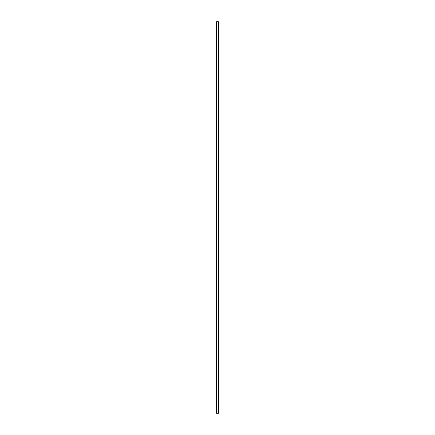 <?xml version="1.0" encoding="UTF-8"?>
<svg xmlns="http://www.w3.org/2000/svg" width="435" height="435" viewBox="0 0 435 435"><rect width="100%" height="100%" fill="white"/><g stroke="black" fill="none" stroke-linecap="round" stroke-linejoin="round"><path stroke-width="0.65" d="M216.543 21.75L216.543 413.25L218.457 413.25L218.457 21.75L216.543 21.75"/></g></svg>
